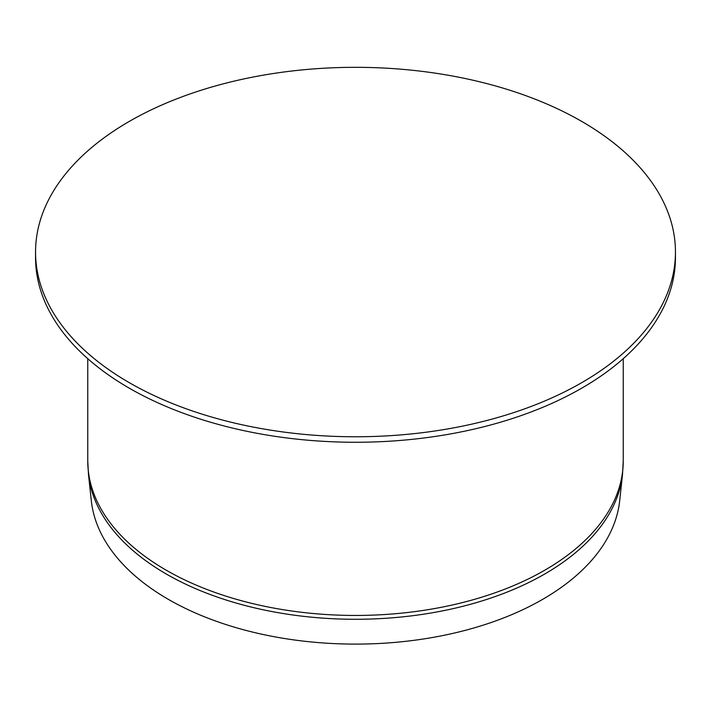 <?xml version="1.0" encoding="UTF-8"?>
<svg xmlns="http://www.w3.org/2000/svg" width="711" height="711" viewBox="0 0 711 711"><rect width="100%" height="100%" fill="white"/><g stroke="black" fill="none" stroke-linecap="round" stroke-linejoin="round"><path stroke-width="1.07" d="M129.26 382.66A319.95 184.718 0 0 0 477.943 422.707A319.95 184.718 0 0 0 675.45 252.041A319.95 184.718 0 0 0 355.5 67.323A319.95 184.718 0 0 0 35.55 252.041A319.95 184.718 0 0 0 129.26 382.66M35.55 252.041L35.55 257.542A319.95 184.718 0 0 0 129.26 388.162A319.95 184.718 0 0 0 477.943 428.2A319.95 184.718 0 0 0 675.45 257.542L675.45 252.041M623.245 460.861A267.745 154.58 0 0 1 457.964 603.683A267.745 154.58 0 0 1 166.17 570.169A267.745 154.58 0 0 1 87.755 460.861L88.475 474.37L91.31 500.74A264.696 152.821 0 0 0 168.329 599.346A264.696 152.821 0 0 0 449.183 634.212A264.696 152.821 0 0 0 619.69 500.74L622.525 474.37L623.245 460.861L623.245 358.664M88.475 474.37A267.54 154.465 0 0 0 166.321 574.035A267.54 154.465 0 0 0 450.187 609.283A267.54 154.465 0 0 0 622.525 474.37M87.755 460.861L87.755 358.664"/></g></svg>

